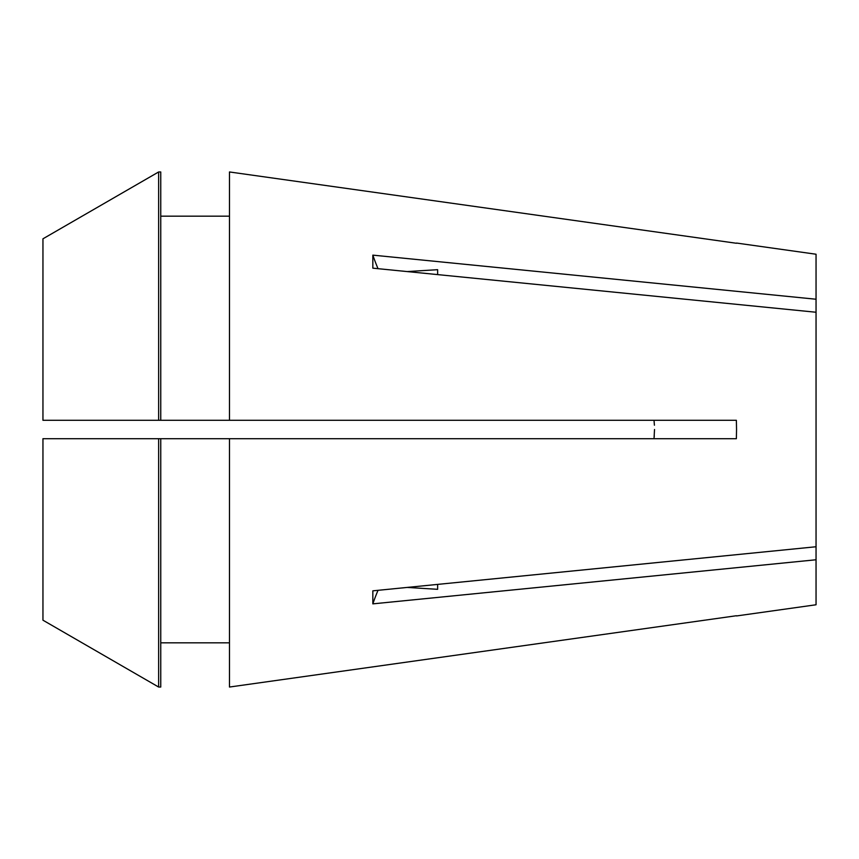 <?xml version="1.0" encoding="UTF-8"?>
<svg xmlns="http://www.w3.org/2000/svg" width="859" height="859" viewBox="0 0 859 859"><rect width="100%" height="100%" fill="white"/><g stroke="black" fill="none" stroke-linecap="round" stroke-linejoin="round"><path stroke-width="1.29" d="M437.628 584.399L437.628 589.317L437.628 584.399M654.021 420.298L654.418 425.216M378.024 268.674A368.146 260.32 0 0 1 372.838 255.134L372.838 268.158L816.05 312.247L816.05 546.754L372.838 590.842L372.838 603.866L816.05 559.767L816.05 604.768L736.55 615.946M229.471 171.961L736.367 243.258L229.471 171.961L229.471 420.298L736.367 420.298L736.55 429.5L736.367 438.702L229.471 438.702L229.471 687.039L736.367 615.742L229.471 687.039M790.656 562.301L816.05 559.767L816.05 546.754M378.024 590.326A368.146 260.32 0 0 0 372.838 603.866M372.838 255.134L816.05 299.233L816.05 312.247M736.55 243.054L816.05 254.232L816.05 299.233M654.526 429.5L654.021 438.702L736.367 438.702M160.751 438.702L229.471 438.702L158.636 438.702L158.636 687.039L160.751 687.039L160.751 438.702L42.95 438.702L42.95 620.187L158.636 687.039L42.95 620.187M654.214 436.694L654.279 435.921M160.751 216.178L229.471 216.178L160.751 216.178M229.471 420.298L42.95 420.298L42.95 238.813L158.636 171.961L160.751 171.961L160.751 420.298M42.95 238.813L158.636 171.961L160.751 171.961M158.636 171.961L158.636 420.298M160.751 642.822L229.471 642.822M437.628 589.317L407.166 587.427M437.628 274.601L437.628 269.683L437.628 274.601M407.166 271.573L437.628 269.683"/></g></svg>
